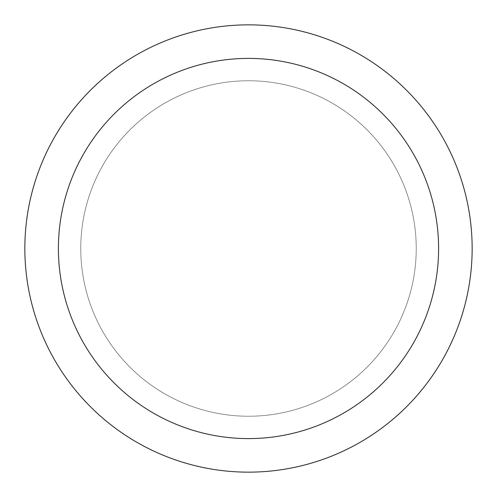 <?xml version="1.0" encoding="UTF-8"?>
<svg xmlns="http://www.w3.org/2000/svg" width="497" height="497" viewBox="0 0 497 497"><rect width="100%" height="100%" fill="white"/><g stroke="black" fill="none" stroke-linecap="round" stroke-linejoin="round"><path stroke-width="0.37" stroke-dasharray="2.48 1.86" d="M248.5 472.15A223.65 223.65 0 0 1 24.85 248.5A223.65 223.65 0 0 1 248.5 24.85A223.65 223.65 0 0 1 472.15 248.5A223.65 223.65 0 0 1 248.5 472.15M248.5 416.237A167.737 167.737 0 0 0 393.767 164.631A167.737 167.737 0 0 0 103.233 164.631A167.737 167.737 0 0 0 248.5 416.237A167.737 167.737 0 0 0 393.767 164.631A167.737 167.737 0 0 0 103.233 164.631A167.737 167.737 0 0 0 248.5 416.237A167.737 167.737 0 0 0 393.767 164.631A167.737 167.737 0 0 0 103.233 164.631A167.737 167.737 0 0 0 248.5 416.237"/><path stroke-width="0.75" d="M248.5 24.85A223.65 223.65 0 0 1 442.187 360.325A223.65 223.65 0 0 1 54.813 360.325A223.65 223.65 0 0 1 248.5 24.85M248.5 58.397A190.102 190.102 0 0 1 413.131 343.551A190.102 190.102 0 0 1 83.869 343.551A190.102 190.102 0 0 1 248.5 58.397"/></g></svg>
